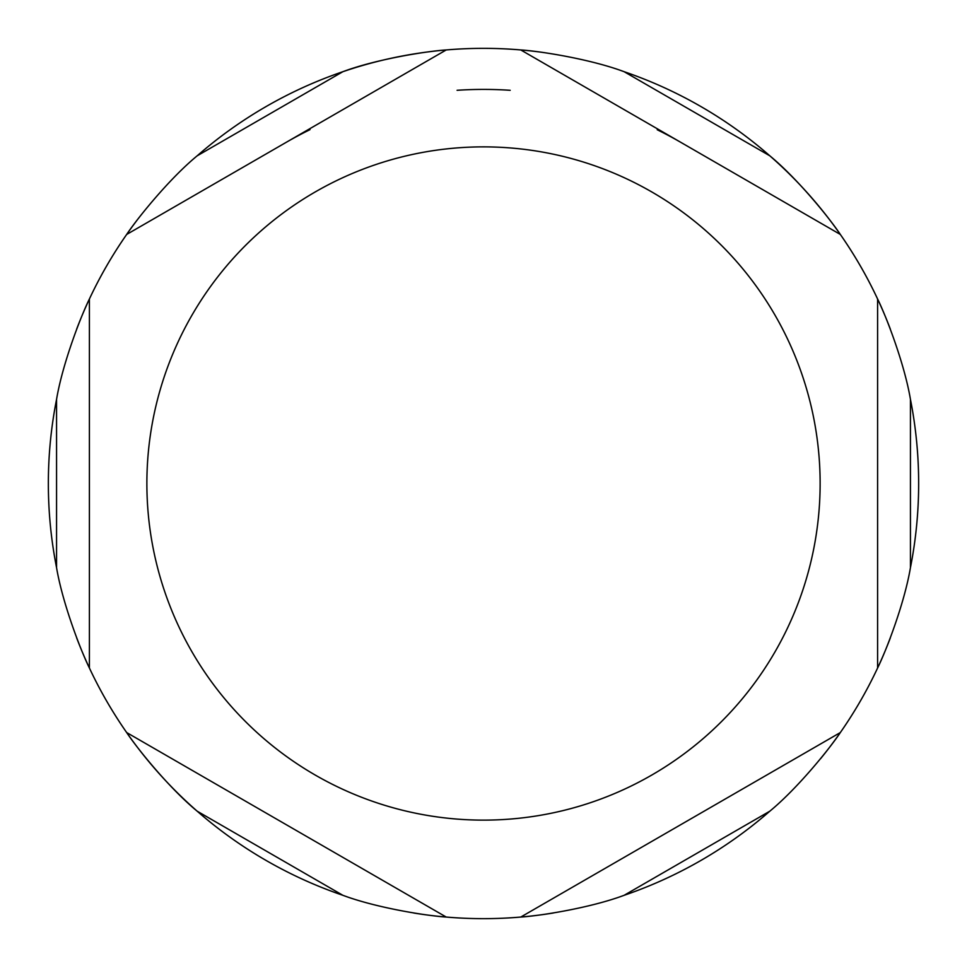 <?xml version="1.0" encoding="UTF-8"?>
<svg xmlns="http://www.w3.org/2000/svg" width="967" height="967" viewBox="0 0 967 967"><rect width="100%" height="100%" fill="white"/><g stroke="black" fill="none" stroke-linecap="round" stroke-linejoin="round"><path stroke-width="1.45" d="M520.766 917.054A435.15 435.15 0 0 0 538.824 915.12A435.15 435.15 0 0 1 446.234 917.054A435.15 435.15 0 0 0 520.766 917.054L840.335 732.551L520.766 917.054A435.15 435.15 0 0 1 446.234 917.054L126.665 732.551A435.15 435.15 0 0 1 89.399 668.004A435.15 435.15 0 0 0 126.665 732.551L446.234 917.054C428.562 916.003 377.468 908.243 342.886 895.309A435.15 435.15 0 0 1 197.171 811.18C168.681 787.706 136.407 747.334 126.665 732.551A435.15 435.15 0 0 1 89.399 668.004L89.399 298.996L89.399 668.004C81.47 652.169 62.65 604.037 56.557 567.629A435.15 435.15 0 0 1 56.557 399.371C62.65 362.963 81.47 314.831 89.399 298.996A435.15 435.15 0 0 1 126.665 234.449L446.234 49.946L126.665 234.449C136.407 219.666 168.681 179.294 197.171 155.82A435.15 435.15 0 0 1 342.886 71.691C377.468 58.757 428.562 50.997 446.234 49.946A435.15 435.15 0 0 1 520.766 49.946L840.335 234.449L520.766 49.946C538.438 50.997 589.532 58.757 624.114 71.691A435.15 435.15 0 0 1 769.829 155.82C798.319 179.294 830.593 219.666 840.335 234.449A435.15 435.15 0 0 1 877.601 298.996C885.53 314.831 904.35 362.963 910.443 399.371A435.15 435.15 0 0 1 910.443 567.629C904.35 604.037 885.53 652.169 877.601 668.004A435.15 435.15 0 0 1 840.335 732.551C830.593 747.334 798.319 787.706 769.829 811.18A435.15 435.15 0 0 1 624.114 895.309C589.532 908.243 538.438 916.003 520.766 917.054A435.15 435.15 0 0 1 428.176 915.12A435.15 435.15 0 0 0 446.234 917.054M510.189 90.306A394.101 394.101 0 0 0 457.089 90.294M310.02 129.638A394.101 394.101 0 0 0 286.45 142.197M680.55 142.197A394.101 394.101 0 0 0 657.234 129.759M877.601 668.004A435.15 435.15 0 0 0 884.95 651.395A435.15 435.15 0 0 1 877.601 668.004L877.601 298.996L877.601 668.004A435.15 435.15 0 0 1 829.626 747.225A435.15 435.15 0 0 0 840.335 732.551M76.671 329.082A435.15 435.15 0 0 1 81.99 315.726A435.15 435.15 0 0 0 76.671 329.082M82.05 315.605A435.15 435.15 0 0 1 137.374 219.775A435.15 435.15 0 0 0 82.05 315.605M342.886 71.691A435.15 435.15 0 0 1 428.043 51.904A435.15 435.15 0 0 0 342.886 71.691L197.171 155.82M428.176 51.88A435.15 435.15 0 0 1 538.824 51.88A435.15 435.15 0 0 0 428.176 51.88M769.829 155.82A435.15 435.15 0 0 1 829.541 219.666A435.15 435.15 0 0 0 769.829 155.82L624.114 71.691M840.335 234.449A435.15 435.15 0 0 0 829.626 219.775A435.15 435.15 0 0 1 884.95 315.605A435.15 435.15 0 0 0 877.601 298.996M885.01 315.726A435.15 435.15 0 0 1 890.329 329.082A435.15 435.15 0 0 0 885.01 315.726M890.329 637.918A435.15 435.15 0 0 1 885.01 651.274A435.15 435.15 0 0 0 890.329 637.918M829.541 747.334A435.15 435.15 0 0 1 820.645 758.611A435.15 435.15 0 0 0 829.541 747.334M553.184 913.029A435.15 435.15 0 0 1 538.957 915.096A435.15 435.15 0 0 0 553.184 913.029M428.043 915.096A435.15 435.15 0 0 1 413.816 913.029A435.15 435.15 0 0 0 428.043 915.096M342.886 895.309L197.171 811.18A435.15 435.15 0 0 1 82.05 651.395A435.15 435.15 0 0 0 89.399 668.004M81.99 651.274A435.15 435.15 0 0 1 76.671 637.918A435.15 435.15 0 0 0 81.99 651.274M146.875 483.5A336.625 336.625 0 0 1 493.122 147.008A336.625 336.625 0 0 1 819.581 502.731A336.625 336.625 0 0 1 454.671 818.892A336.625 336.625 0 0 1 146.875 483.5M56.557 567.629L56.557 399.371M769.829 811.18L624.114 895.309M197.171 811.18A435.15 435.15 0 0 1 126.665 732.551M89.399 298.996A435.15 435.15 0 0 1 126.665 234.449M446.234 49.946A435.15 435.15 0 0 1 520.766 49.946M910.443 399.371L910.443 567.629"/></g></svg>
